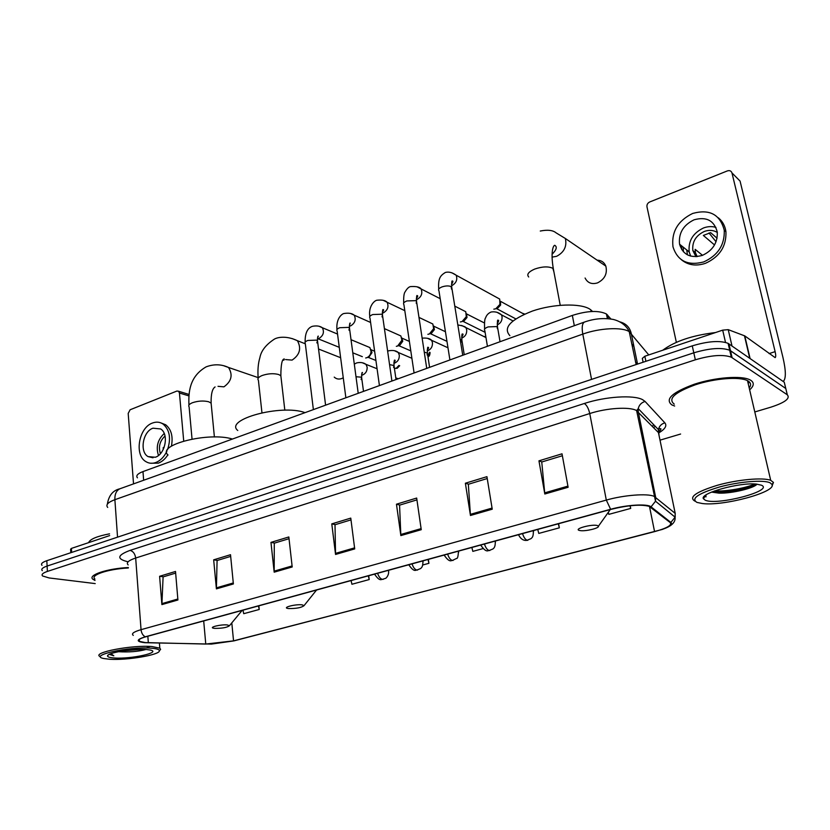 <?xml version="1.0" encoding="UTF-8"?>
<svg xmlns="http://www.w3.org/2000/svg" width="830" height="830" viewBox="0 0 830 830"><rect width="100%" height="100%" fill="white"/><g stroke="black" fill="none" stroke-linecap="round" stroke-linejoin="round"><path stroke-width="1.25" d="M137.438 477.821C135.747 475.746 137.583 473.66 142.978 471.585L572.347 315.421C587.329 310.7 598.689 310.233 606.44 313.989L610.87 318.969M786.591 391.843L784.257 382.215L728.118 343.35C720.025 340.31 708.073 341.151 692.262 345.871L46.822 560.696C42.226 562.304 40.618 563.85 42.019 565.355M755.476 411.753L770.883 407.167C784.993 402.56 790.461 398.431 787.297 394.79L731.303 357.19C723.21 354.275 711.227 355.147 695.343 359.805L47.393 571.424L47.113 566.05C42.506 567.647 40.898 569.173 42.288 570.656C40.898 569.173 42.506 567.647 47.113 566.05L693.797 352.823L47.113 566.05L46.822 560.696M732.091 357.647L730.493 350.717L729.705 350.26C721.612 347.282 709.65 348.133 693.797 352.823C709.65 348.133 721.612 347.282 729.705 350.26L785.782 388.492L730.493 350.717L728.906 343.817M671.916 404.936L674.645 406.026L671.916 404.936M750.247 389.291C754.003 385.67 754.221 382.703 750.901 380.379L749.978 379.85C741.501 375.326 715.17 377.349 694.347 384.217C672.227 392.351 664.716 399.24 671.823 404.884C664.716 399.24 672.227 392.351 694.347 384.217C715.17 377.349 741.501 375.326 749.978 379.85L750.901 380.379C754.221 382.703 754.003 385.67 750.247 389.291M748.743 382.838L749.48 382.091M145.323 642.586L139.409 641.341C137.604 640.054 139.689 638.55 145.644 636.838L610.922 509.381C628.03 505.19 640.76 504.173 649.122 506.321L670.225 522.578C672.176 525.183 666.947 528.202 654.569 531.625L233.541 640.864L205.767 644.059L145.323 642.586M144.918 642.7L211.474 644.08L233.894 640.895L662.299 529.436C669.872 526.635 672.736 524.301 670.889 522.433L651.052 506.84C647.587 503.561 626.494 504.796 610.621 509.278L145.24 636.807C136.006 639.723 135.902 641.683 144.918 642.7M568.125 487.272L562.014 453.813L538.95 460.837L544.812 494.006L568.125 487.272M562.366 455.743L541.751 461.999L544.812 494.006M541.99 461.926L538.95 460.837M492.242 509.195L486.93 476.669L465.371 483.226L470.454 515.482L492.242 509.195M487.241 478.537L468.338 484.274L470.454 515.482M468.587 484.201L465.371 483.226M421.256 529.696L416.67 498.052L396.46 504.204L400.849 535.589L421.256 529.696M416.93 499.878L399.562 505.148L400.849 535.589M399.842 505.065L396.46 504.204M177.911 599.976L175.514 571.455L159.609 576.29L161.892 604.603L177.911 599.976M175.649 573.094L163.095 576.902L161.892 604.603M163.417 576.809L159.609 576.29M233.375 583.957L230.512 554.71L213.673 559.835L216.402 588.864L233.375 583.957M230.678 556.39L217.087 560.52L216.402 588.864M217.398 560.426L213.673 559.835M292.202 566.973L288.83 536.958L270.964 542.395L274.18 572.171L292.202 566.973M289.027 538.691L274.294 543.162L274.18 572.171M274.595 543.069L270.964 542.395M354.711 548.921L350.768 518.107L331.782 523.886L335.548 554.45L354.711 548.921M350.986 519.881L335.009 524.736L335.548 554.45M335.299 524.643L331.782 523.886M128.349 567.513C106.852 568.612 87.389 575.221 92.929 579.267L95.014 580.45L92.929 579.267C87.389 575.221 106.852 568.612 128.349 567.513M47.393 571.424C42.787 573.001 41.178 574.516 42.569 575.968L49.126 577.95L95.211 583.594M660.016 440.159L680.61 434.028M537.757 529.426L538.774 533.42L559.337 527.828L558.6 523.709M608.297 512.349L608.826 514.361L630.707 508.417L630.178 505.74M351.08 580.564L351.92 584.258L369.194 579.558L368.696 575.74M242.972 610.175L243.73 613.692L259.219 609.479L258.846 605.827M471.876 547.468L472.83 551.369L482.936 548.62M422.844 564.96L428.923 563.311L428.353 559.389M428.923 563.311L428.021 559.482M369.194 579.558L368.344 575.833M259.219 609.479L258.462 605.931M559.337 527.828L558.31 523.792M630.707 508.417L630.001 505.761M109.664 535.589L71.411 548.412L71.65 552.427M188.95 395.91L179.436 393.015L178.575 391.241L176.915 391.044L130.123 409.761L128.194 413.423L133.526 483.89M179.436 393.015L183.71 441.01M70.809 552.707L70.602 549.201L71.411 548.412M152.969 428.187C142.885 431.455 139.326 451.769 148.041 456.593L155.345 457.247C165.367 454.186 169.144 434.007 160.678 428.965L152.969 428.187M164.226 433.509C157.679 439.651 155.76 446.976 158.478 455.473M164.008 447.723L163.251 447.536L163.168 449.611M165.035 436.041C159.785 440.958 158.25 446.831 160.429 453.637M150.489 463.233L158.374 463.13C162.078 461.719 165.243 458.949 167.878 454.819M171.426 446.146C173.221 436.487 171.312 429.369 165.699 424.794L161.041 422.947M167.484 449.839C171.208 438.51 169.756 429.93 163.126 424.089C159.92 421.931 156.393 421.578 152.544 422.999C138.807 427.492 134.024 455.162 145.945 461.656C148.944 463.482 152.212 463.763 155.781 462.518C160.439 460.681 164.143 456.905 166.903 451.188M160.626 649.351L159.381 650.813C159.391 649.485 156.642 648.604 151.133 648.178C129.553 646.259 87.69 655.544 103.792 658.522L109.643 659.259C126.689 660.504 159.962 654.891 159.381 650.813L160.626 649.351L159.817 648.178L152.015 646.56C132.302 644.754 91.746 652.546 99.932 656.478M128.38 567.979C108.17 568.975 89.681 575.2 94.921 579.018M109.539 533.835C96.944 536.253 89.962 539.189 88.613 542.644M114.374 657.993C131.088 659.279 162.306 652.37 150.116 650.004L146.215 649.496C133.495 648.375 107.008 652.785 107.547 655.908C107.527 656.997 109.809 657.692 114.374 657.993M118.358 651.706C128.889 652.339 138.112 651.602 146.028 649.475M109.28 654.372L113.824 655.804L110.888 653.687M113.824 655.804L109.602 654.216M149.95 646.446L147.18 647.514M142.304 649.351L123.639 650.782M227.358 624.959C221.205 624.222 208.309 627.304 213.58 628.227L214.617 628.372C222.067 628.424 227.005 627.553 229.443 625.737L227.358 624.959M232.452 439.039L232.431 439.039C208.849 431.6 156.061 444.953 168.044 455.016M334.231 377.121C336.316 379.051 338.796 379.538 341.659 378.553L343.257 377.775M302.193 604.863C295.999 603.939 281.889 607.487 287.834 608.452L288.456 608.546C296.206 608.66 301.404 607.695 304.039 605.651L302.193 604.863M305.046 412.635L305.025 412.635C281.412 403.899 223.934 419.503 237.774 430.49M585.077 278.019C587.619 282.968 591.769 284.597 597.527 282.895C604.79 279.16 607.56 273.568 605.838 266.119C604.209 262.27 601.304 260.288 597.112 260.163M597.444 525.577C592.267 523.803 573.198 528.959 579.382 530.432L580.346 530.619C585.7 531.47 599.405 528.16 598.399 526.23L597.444 525.577M592.599 311.468L589.746 309.071C580.087 303.023 553.351 303.853 532.487 311.022C510.377 319.664 502.845 327.881 509.879 335.662M366.58 346.183L369.9 347.573L371.062 351.526C370.709 354.514 369.298 356.568 366.85 357.699L365.688 357.979M370.875 349.503L371.975 352.636L368.945 357.076M397.321 334.365L400.89 335.953L401.896 340.248L397.632 346.017L396.325 346.328M401.793 337.914L402.747 341.265L399.676 345.425M428.996 322.175L432.835 324.001L433.634 328.639L429.349 333.992L427.875 334.314M433.654 325.993L434.412 329.572L431.32 333.421M461.646 309.621L465.755 311.717L466.294 316.687L462.04 321.594L460.36 321.936M466.512 313.782L467.01 317.517L463.939 321.044M495.323 296.673L499.702 299.07L499.94 304.361L495.738 308.802L493.819 309.165M500.5 301.435L500.594 305.098L497.564 308.293M497.409 328.753L497.035 326.564L488.144 326.906C484.886 328.151 483.786 329.386 484.824 330.61L487.428 346.307M483.641 336.43L485.841 336.69M683.38 251.77L683.256 247.174M725.503 342.375L722.691 330.143L644.837 356.236L645.896 361.299M783.188 381.478C786.114 378.895 786.041 370.886 782.949 357.45L740.07 181.075L731.967 172.92L775.127 351.65C775.894 355.033 775.905 357.025 775.158 357.626L744.78 335.901L750.081 358.508M731.967 172.92C731.22 170.876 729.674 170.212 727.339 170.918L649.765 201.949C647.659 203.008 646.736 204.616 646.964 206.774L676.357 342.323M643.115 362.233L642.327 358.394L644.837 356.236M722.691 330.143L728.232 329.655L744.78 335.901M694.098 219.794C683.287 225.065 678.442 233.199 679.552 244.196C682.914 254.779 690.477 258.524 702.242 255.433C712.763 250.587 717.763 242.765 717.265 231.964C714.142 220.49 706.423 216.433 694.098 219.794M715.958 227.41C711.964 226.185 707.834 226.372 703.55 227.949C692.874 233.095 688.091 241.094 689.201 251.936L690.685 256.128M717.068 238.22L710.646 232.659L703.332 235.43L714.537 244.954M702.522 255.329L695.156 249.332L695.405 252.631L692.842 250.556L695.976 256.709M697.148 256.626L695.405 252.631M717.327 232.483C713.468 230.086 709.142 229.744 704.359 231.435C695.831 235.523 691.992 241.893 692.842 250.556M681.461 259.79C688.132 265.216 696.131 266.399 705.459 263.318C719.652 256.844 726.478 246.313 725.939 231.726C725.119 225.947 722.588 221.309 718.334 217.792M703.726 261.927C717.95 255.422 724.798 244.86 724.258 230.232C720.087 214.41 709.546 208.818 692.656 213.455C677.871 220.718 671.314 231.85 672.985 246.852C677.602 261.035 687.852 266.057 703.726 261.927M681.689 245.919L681.71 249.612M686.752 249.975L687.448 254.872M688.869 251.666L689.325 252.476M716.051 241.758L709.007 232.96M770.178 482.863C763.725 479.595 739.478 481.535 719.517 486.992C698.165 493.445 690.653 498.581 696.972 502.409L702.325 503.53C723.179 506.373 776.538 492.117 772.025 484.513L770.178 482.863M772.056 485.924L773.456 482.406L770.697 480.311C762.863 477.26 737.652 479.564 717.442 485.26C695.903 491.931 688.402 497.232 694.907 501.144M749.76 387.174C751.202 384.778 750.735 382.775 748.359 381.178L747.519 380.69C739.572 376.447 714.921 378.335 695.395 384.767C674.634 392.393 667.59 398.857 674.251 404.158M715.512 332.55C692.511 335.289 674.925 341.192 662.745 350.229M705.261 500.2C717.016 505.833 774.577 490.727 761.432 485.197L756.504 484.118C739.686 482.106 699.503 493.321 703.404 498.716L705.261 500.2M711.528 492.097L719.164 493.155C732.869 493.487 754.543 487.884 756.918 484.201M703.404 498.716L705.23 496.039L705.967 496.911L705.967 494.971M705.967 496.911L705.127 495.593M754.812 484.004C746.876 487.791 726.655 491.671 714.423 490.966M756.867 484.149C750.569 487.999 729.352 492.501 716.031 492.065L712.182 491.827M637.378 364.142L635.448 361.901M143.652 480.259L142.978 471.585M608.307 318.647L607.57 315.006M574.318 325.692L572.347 315.421M648.77 354.918L629.233 331.647C622.043 326.875 599.478 328.016 582.795 334.106L114.882 499.691C107.9 502.306 105.514 504.889 107.713 507.431M117.538 537.155L114.882 499.691C114.675 494.203 116.335 490.572 119.842 488.797L120.599 488.528M637.544 364.08L631.215 333.307C629.7 327.238 625.872 323.41 619.709 321.822M692.262 345.871L695.343 359.805M658.283 431.019L660.514 430.137M636.154 364.546L629.13 331.191C625.862 325.215 620.591 321.303 613.328 319.457C603.763 317.745 594.114 318.616 584.372 322.092C582.172 323.513 581.654 327.518 582.795 334.106L591.551 379.393M107.361 504.184C108.73 495.541 112.89 490.416 119.842 488.797L584.88 321.905M633.933 346.535L631.755 343.911M128.1 561.806C116.428 559.047 117.082 555.229 130.082 550.383L584.32 403.494C586.748 405.082 588.563 408.422 589.746 413.537L135.674 558.03C128.422 560.468 125.911 562.771 128.162 564.919M584.32 403.494C605.361 396.491 633.84 394.707 642.648 399.707L645.076 401.45L664.861 422.844C667.196 425.707 665.162 429.069 658.75 432.938M636.299 410.425C629.171 406.565 606.543 408.038 589.746 413.537L606.305 500.085C623.88 495.064 647.338 493.248 654.05 496.319L675.205 513.376L658.439 432.565L636.299 410.425M675.267 516.353L674.769 516.883M670.889 522.433L675.091 517.152L675.205 513.376M651.052 506.84L655.513 501.216L655.648 497.222L638.26 411.784L638.239 408.63C639.11 404.978 641.383 402.581 645.076 401.45M610.621 509.278L606.305 500.085L141.048 629.669C141.453 633.093 142.843 635.469 145.24 636.807M133.298 635.386C131.057 633.736 133.64 631.827 141.048 629.669L135.674 558.03C135.062 553.828 133.194 551.276 130.082 550.383M787.297 394.79L785.782 388.492M659.051 435.511L658.408 429.587C659.228 426.132 661.375 423.891 664.861 422.844M654.569 531.625L649.496 506.487M148.331 642.731L147.844 636.247M205.767 644.059L203.692 620.944M233.541 640.864L231.798 622.894M652.588 426.547L653.501 424.483M354.576 547.862L335.476 553.392M292.087 565.946L274.128 571.144M233.282 582.961L216.36 587.858M177.828 599.011L161.871 603.628M421.101 528.617L400.745 534.51M492.055 508.085L470.32 514.372M567.907 486.131L544.656 492.864M192.041 439.049L189.116 406.908C188.078 405.476 189.178 404.086 192.415 402.737C198.059 400.869 203.464 400.537 208.631 401.751L211.111 403.1L211.297 404.947M224.183 365.926L228.509 367.462C233.074 374.88 231.549 381.344 223.924 386.842L218.02 386.324M241.582 611.056L242.464 610.32M261.948 412.718L258.41 380.337C257.155 378.698 258.41 377.079 262.156 375.502C268.173 373.5 273.713 373.178 278.776 374.558L280.851 375.762L281.1 377.909M292.129 338.557L297.399 340.694C301.591 348.382 299.817 354.856 292.067 360.106L285.551 359.566M316.116 590.555L316.936 589.923M528.7 276.981C526.479 274.44 528.503 271.794 534.759 269.045C542.343 266.482 548.36 266.233 552.822 268.308L553.932 271.939M540.268 231.041C547.634 229.568 552.925 230.19 556.131 232.877L565.365 238.49C567.087 246.334 564.172 252.268 556.619 256.304L552.033 257.134M399.676 365.719L397.28 368.23L394.406 368.292M319.125 326.304L322.341 327.726C324.457 332.021 323.389 335.579 319.135 338.381L317.454 338.713M316.863 342.894L317.506 340.736L316.521 340.124L307.795 340.466C305.326 341.452 304.496 342.479 305.295 343.547L313.377 409.605M398.95 365.418L396.315 368.198M350.737 313.543L354.234 315.182C356.205 319.519 355.064 323.057 350.8 325.785L349.368 326.117M348.942 330.122L349.451 327.943L348.579 327.383L339.771 327.705C337.146 328.763 336.264 329.852 337.136 330.983L345.871 397.788M429.535 352.231L427.875 356.205M383.356 300.377L387.133 302.265C388.959 306.633 387.735 310.14 383.47 312.786L382.319 313.097M382.049 316.925L382.433 314.736L381.665 314.228L372.774 314.539C369.983 315.659 369.06 316.821 369.983 318.025L379.424 385.587M417.023 286.786L421.111 288.944C422.75 293.332 421.453 296.808 417.2 299.371L416.359 299.63M416.235 303.292L416.494 301.093L415.83 300.647L406.856 300.937C403.899 302.141 402.913 303.375 403.909 304.641L414.087 372.981M451.562 289.193L451.147 286.609C448.76 285.624 445.741 285.717 442.079 286.879C438.925 288.176 437.887 289.483 438.956 290.822L449.912 359.95M451.8 272.759L456.199 275.228C457.652 279.617 456.261 283.04 452.039 285.51M522.163 313.149L524.674 314.062M377.629 573.291C378.75 576.788 380.348 578.811 382.433 579.382L385.628 578.303C385.494 578.821 389.353 575.46 388.523 570.698L387.901 570.48M362.575 362.866L365.968 364.339L367.14 367.109C367.285 370.989 365.74 373.625 362.482 375.025L361.569 375.202M361.112 379.528L361.641 377.619L360.791 377.131L355.997 376.747M388.648 571.507L388.471 570.324M412.064 563.861C413.195 567.409 414.782 569.484 416.826 570.075L420.561 568.581C420.914 567.907 422.937 568.011 422.927 561.215L422.408 561.018M394.582 350.789L398.265 352.491L399.292 355.064C399.469 358.985 397.881 361.673 394.53 363.115L393.877 363.26M393.586 367.441L394.001 365.532L389.561 364.598M423.072 562.066L422.885 560.893M447.65 554.108C448.802 557.718 450.379 559.845 452.371 560.468L456.728 558.372C457.538 558.725 458.119 556.401 458.492 551.411L458.077 551.255M427.595 338.329L431.579 340.3L432.461 342.634C432.669 346.608 431.04 349.337 427.585 350.82L427.232 350.914M427.097 354.97L427.398 353.061L424.265 352.148M458.648 552.313L458.451 551.151M484.45 544.024C485.633 547.696 487.189 549.865 489.129 550.529L492.947 548.962C493.352 548.205 495.427 548.308 495.271 541.264L494.96 541.15M461.698 338.142L461.677 338.142C465.267 336.617 466.937 333.836 466.699 329.8L465.962 327.757C465.609 326.74 462.901 325.806 457.838 324.955M461.688 342.085L461.874 340.175L460.183 339.46M461.656 325.474L485.996 337.582M495.448 542.218L495.24 541.067M522.527 533.597C523.73 537.332 525.276 539.552 527.164 540.237L531.044 538.629C531.449 537.85 533.566 537.933 533.327 530.775L533.13 530.692M496.838 312.205L501.465 314.829L502.036 316.552C502.337 320.453 500.739 323.244 497.253 324.924M533.524 531.771L533.306 530.64M775.127 351.65L769.057 353.59M749.739 358.27L744.448 335.735M728.232 329.655L731.998 345.965M607.363 318.575L606.44 313.989M728.118 343.35L731.303 357.19M139.409 641.341L139.274 639.515M664.654 528.534C672.134 525.66 675.61 521.863 675.091 517.152L655.513 501.216L636.631 410.601L638.239 408.63L658.408 429.587L659.591 428.705C661.769 428.301 661.365 429.452 658.366 432.15M653.604 427.585L655.275 426.33M178.575 391.241L189.084 394.458M153.011 457.787L148.041 456.593M165.699 424.794L163.126 424.089M108.491 654.818L107.547 655.908M159.422 643.115L159.817 648.178M188.95 405.082C188.462 392.538 189.188 376.696 206.12 366.86C213.901 363.945 221.371 364.152 228.509 367.462L258.13 377.608M215.043 386.977L215.084 386.946C212.283 388.679 210.955 394.074 211.111 403.1L214.399 436.985M229.443 625.737L242.121 610.413M258.182 378.21C257.559 370.242 258.14 363.364 259.904 357.585C261.139 350.789 265.994 344.616 274.45 339.086C277.957 337.063 286.786 335.631 297.399 340.694L305.336 343.817M283.061 360.189L283.953 360.137L284.265 358.954C282.034 358.975 280.903 364.577 280.851 375.762L284.825 410.207M318.544 349.015L340.632 357.709M304.039 605.651L316.541 590.026M565.365 238.49L605.838 266.119M590.825 309.798L591.168 311.53M598.399 526.23L610.289 509.547M560.229 305.274L553.309 268.65C550.56 252.31 553.091 245.597 554.72 245.296C557.397 246.832 556.505 249.84 552.054 254.312M394.997 368.406L397.124 368.281M337.54 334.065L322.341 327.726C319.841 325.972 316.51 325.505 312.37 326.325C307.359 328.068 304.952 333.37 305.139 342.209M351.028 339.698L369.9 347.573M371.975 352.636L371.062 351.526M368.105 357.284L367.254 357.523M374.62 351.225L371.135 349.772M317.517 338.09L318.315 336.119C317.807 335.88 317.537 337.416 317.506 340.736L325.588 405.165M317.869 338.692L339.273 347.345M352.792 352.802L362.337 356.661M375.917 360.479L368.064 357.294M370.605 322.465L354.234 315.182C352.055 313.335 348.652 312.775 344.035 313.501C342.479 313.564 335.88 317.952 336.959 329.562M384.415 328.618L400.89 335.953M402.747 341.265L401.896 340.248M398.732 345.643L398.099 345.82M409.387 341.431L402.011 338.163M349.409 325.35L350.229 323.077C349.741 322.683 349.492 324.302 349.451 327.943L358.218 393.296M410.788 350.862L398.566 345.571M430.044 352.449C429.971 355.064 429.276 356.537 427.979 356.848M404.812 310.669L387.133 302.265C385.348 300.336 381.873 299.671 376.706 300.263C374.278 300.802 368.333 306.26 369.786 316.521M418.984 317.413L432.835 324.001M434.412 329.572L433.634 328.639M445.44 331.72L433.82 326.221M382.339 312.184C383.719 310.545 384 309.673 383.17 309.59C382.671 309.113 382.433 310.825 382.433 314.736L391.916 381.043M446.965 341.348L430.199 333.587M440.201 298.686L421.111 288.944C419.783 287.004 416.235 286.215 410.445 286.599C408.754 286.931 406.98 288.664 405.133 291.818C404.002 293.083 403.515 296.829 403.691 303.043M454.788 306.125L465.755 311.717M467.01 317.517L466.294 316.687M484.461 322.995L466.616 313.927M416.349 298.582C417.822 296.663 418.102 295.667 417.189 295.605C416.691 294.982 416.463 296.818 416.494 301.093L426.734 368.375M485.114 332.322L462.787 321.241M499.702 299.07L456.199 275.228C452.288 272.437 448.657 271.524 445.295 272.479C440.523 275.591 438.022 277.843 438.707 289.141M500.594 305.098L499.94 304.361M524.218 314.269L500.449 301.3M451.489 284.503C453.035 281.899 453.315 280.768 452.329 281.111C451.831 280.322 451.613 282.283 451.686 286.993L462.746 355.282M515.762 318.865L496.382 308.521M374.548 574.132C380.514 582.961 381.655 578.365 383.128 579.392M377.069 368.748L365.968 364.339C363.436 362.554 360.334 362.088 356.661 362.918L354.306 364.142M398.12 378.781L395.786 377.858M361.631 374.569L362.451 372.494C361.932 372.099 361.662 373.811 361.641 377.619L363.509 391.376M408.775 564.753C414.886 573.748 416.048 569.058 417.511 570.096M411.898 358.29L398.265 352.491C396.159 350.634 392.974 350.063 388.71 350.779L387.651 351.225M393.918 362.502C395.246 361.019 395.526 360.22 394.769 360.127C394.25 359.618 394.001 361.413 394.001 365.532L396.024 379.549M444.133 555.073C450.348 564.213 451.645 559.441 453.045 560.489M447.982 347.78L431.579 340.3C430.023 338.505 426.879 337.789 422.138 338.152M427.253 350.032C428.664 348.299 428.954 347.397 428.114 347.334C427.595 346.681 427.357 348.59 427.398 353.061L429.577 367.337M480.684 545.061C487.054 554.357 488.414 549.491 489.783 550.56M461.667 337.156C463.161 334.791 463.451 333.764 462.538 334.075C461.905 333.349 461.688 335.382 461.874 340.175L464.24 354.732M518.501 534.696C520.244 538.286 522.568 540.206 525.483 540.434L527.797 540.288M512.95 320.909L501.465 314.829C498.633 312.35 495.199 311.406 491.132 311.997C488.331 313.19 486.484 315.161 485.592 317.9C484.689 318.72 484.357 322.465 484.585 329.126M497.212 323.835C498.809 321.148 499.1 319.975 498.083 320.328C497.461 319.301 497.263 321.48 497.481 326.854L500.034 341.711M744.666 335.828L749.967 358.425M689.201 251.936L679.552 244.196M725.939 231.726L724.258 230.232M747.519 380.69L770.697 480.311M772.025 484.513L773.456 482.406M719.164 493.155L716.031 492.065"/></g></svg>
